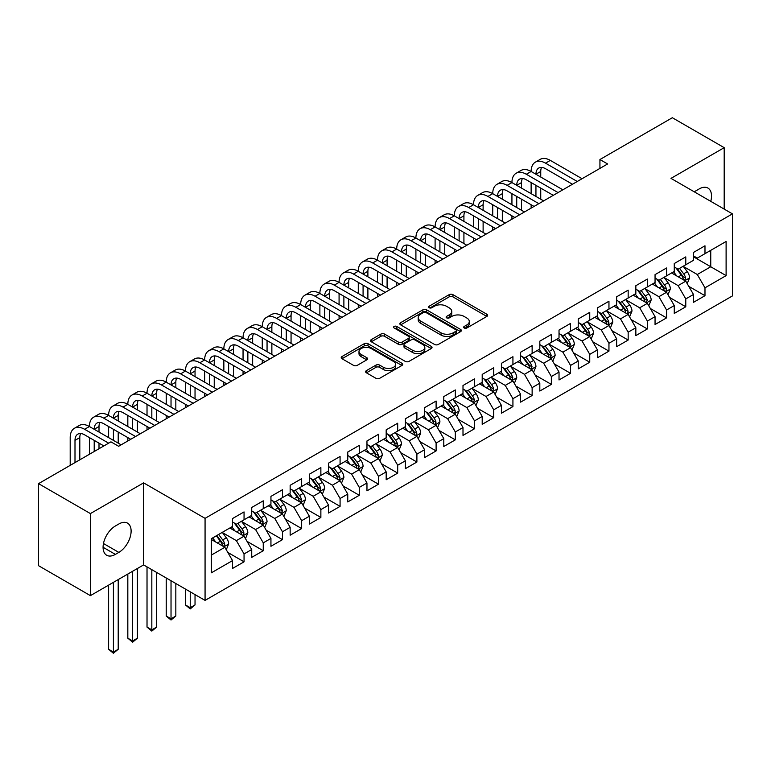 <?xml version="1.0" encoding="UTF-8"?>
<svg xmlns="http://www.w3.org/2000/svg" width="771" height="771" viewBox="0 0 771 771"><rect width="100%" height="100%" fill="white"/><g stroke="black" fill="none" stroke-linecap="round" stroke-linejoin="round"><path stroke-width="1.16" d="M464.2 327.993A1.87 1.079 0 0 0 466.84 327.993L486.867 316.428A2.67 1.542 0 0 0 487.648 315.339A2.67 1.542 0 0 0 486.867 314.25L452.934 294.657A2.67 1.542 0 0 0 449.165 294.657L429.139 306.222A1.87 1.079 0 0 0 428.589 306.983A1.87 1.079 0 0 0 429.139 307.745A1.87 1.079 0 0 0 431.779 307.745L434.372 306.251A8.529 4.925 0 0 1 446.438 306.251L449.262 307.889A8.529 4.925 0 0 1 451.758 311.368A8.529 4.925 0 0 1 449.262 314.847L446.669 316.351A1.87 1.079 0 0 0 446.12 317.112A1.87 1.079 0 0 0 446.669 317.874A1.87 1.079 0 0 0 449.31 317.874L451.902 316.37A8.529 4.925 0 0 1 463.969 316.37L466.792 318.009A8.529 4.925 0 0 1 469.288 321.488A8.529 4.925 0 0 1 466.792 324.976L464.2 326.47A1.87 1.079 0 0 0 463.65 327.232A1.87 1.079 0 0 0 464.2 327.993L464.2 326.47M366.408 370.629A2.67 1.542 0 0 0 365.627 371.718A2.67 1.542 0 0 0 366.408 372.807L375.93 378.301A2.67 1.542 0 0 0 379.698 378.301L401.942 365.464A2.67 1.542 0 0 0 402.722 364.375A2.67 1.542 0 0 0 401.942 363.286L368.008 343.693A2.67 1.542 0 0 0 364.24 343.693L341.996 356.539A2.67 1.542 0 0 0 341.216 357.628A2.67 1.542 0 0 0 341.996 358.717L353.494 365.348A2.67 1.542 0 0 0 357.262 365.348L366.784 359.855A2.67 1.542 0 0 0 367.565 358.766A2.67 1.542 0 0 0 366.784 357.677L361.079 354.39A7.132 4.115 0 0 1 358.997 351.48A7.132 4.115 0 0 1 363.392 347.673A7.132 4.115 0 0 1 371.169 348.559L393.509 361.464A7.132 4.115 0 0 1 395.6 364.375A7.132 4.115 0 0 1 391.196 368.181A7.132 4.115 0 0 1 383.418 367.285L379.698 365.136A2.67 1.542 0 0 0 375.93 365.136L366.408 370.629L366.408 372.807M90.409 513.582L90.409 595.636L143.608 564.921L143.608 482.868L90.409 513.582L38.55 483.639L110.957 441.841L118.638 446.274L607.615 163.963L599.934 159.53L599.934 168.406M143.608 482.868L205.067 518.343L732.45 213.866L732.45 295.919L205.067 600.397L205.067 518.343M724.191 209.095L724.191 147.666L670.992 178.38L732.45 213.866M724.191 147.666L672.341 117.732L599.934 159.53M434.555 344.454A2.67 1.542 0 0 0 438.323 344.454L460.576 331.617A2.67 1.542 0 0 0 461.357 330.528A2.67 1.542 0 0 0 460.576 329.439L426.642 309.846A2.67 1.542 0 0 0 422.865 309.846L400.621 322.692A2.67 1.542 0 0 0 399.841 323.772A2.67 1.542 0 0 0 400.621 324.861L434.555 344.454M394.868 328.398A1.87 1.079 0 0 1 396.757 328.658L396.757 326.441L431.259 346.362A2.67 1.542 0 0 1 432.039 347.451A2.67 1.542 0 0 1 431.259 348.54L409.015 361.377A2.67 1.542 0 0 1 405.247 361.377L371.314 341.784L380.826 336.329L380.826 334.113L371.314 339.616A2.67 1.542 0 0 0 370.533 340.705A2.67 1.542 0 0 0 371.314 341.784L371.314 339.616M380.826 336.329A2.67 1.542 0 0 1 384.604 336.329L384.604 334.113A2.67 1.542 0 0 0 380.826 334.113M384.604 334.113L398.366 342.064A2.67 1.542 0 0 0 402.134 342.064L408.447 338.411A2.67 1.542 0 0 0 409.228 337.322A2.67 1.542 0 0 0 408.447 336.243L394.116 327.964A1.87 1.079 0 0 1 393.576 327.203A1.87 1.079 0 0 1 394.723 326.21A1.87 1.079 0 0 1 396.757 326.441M693.466 256.772L710.746 266.756L710.746 250.344L726.109 241.477L704.983 253.669L704.983 245.795L693.466 252.454L693.466 260.319L685.776 264.761L685.776 256.888L674.259 263.537L674.259 271.411L666.578 275.845L666.578 267.971L655.051 274.63L655.051 282.504L647.37 286.937L647.37 279.063L635.844 285.713L635.844 293.587L628.163 298.02L628.163 290.147L616.636 296.806L616.636 304.68L608.955 309.113L608.955 301.239L597.438 307.889L597.438 315.763L589.748 320.196L589.748 312.322L578.231 318.982L578.231 326.856L570.55 331.289L570.55 323.415L559.023 330.065L559.023 337.939L551.342 342.372L551.342 334.508L539.816 341.158L539.816 349.032L532.135 353.465L532.135 345.591L520.608 352.241L520.608 360.115L512.927 364.558L512.927 356.684L501.41 363.334L501.41 371.208L493.719 375.641L493.719 367.767L482.203 374.417L482.203 382.291L474.522 386.734L474.522 378.86L462.995 385.51L462.995 393.383L455.314 397.817L455.314 389.943L443.788 396.602L443.788 404.467L436.107 408.909L436.107 401.036L424.58 407.686L424.58 415.559L416.899 419.993L416.899 412.119L405.382 418.778L405.382 426.652L397.691 431.085L397.691 423.212L386.175 429.861L386.175 437.735L378.494 442.168L378.494 434.295L366.967 440.954L366.967 448.828L359.286 453.261L359.286 445.387L347.76 452.037L347.76 459.911L340.078 464.344L340.078 456.471L328.552 463.13L328.552 471.004L320.871 475.437L320.871 467.563L309.354 474.213L309.354 482.087L301.663 486.52L301.663 478.646L290.147 485.306L290.147 493.18L282.465 497.613L282.465 489.739L270.939 496.389L270.939 504.263L263.258 508.696L263.258 500.832L251.731 507.482L251.731 515.356L244.05 519.789L244.05 511.915L232.524 518.565L232.524 526.439L211.399 538.64L211.399 572.795L232.524 560.594L224.843 547.285L211.399 539.527M726.109 241.477L726.109 275.623L704.983 287.824L697.302 274.515L683.376 266.477M688.754 286.33L704.983 295.698L704.983 287.824M704.983 295.698L693.466 302.348L693.466 294.474L685.776 298.907L678.095 285.607L664.178 277.57M669.556 297.413L685.776 306.781L685.776 298.907M685.776 306.781L674.259 313.44L674.259 305.567L666.578 310L658.897 296.69L644.97 288.653M650.348 308.506L666.578 317.874L666.578 310M666.578 317.874L655.051 324.524L655.051 316.65L647.37 321.083L639.689 307.783L625.763 299.746M631.141 319.589L647.37 328.957L647.37 321.083M647.37 328.957L635.844 335.616L635.844 327.742L628.163 332.176L620.482 318.866L606.555 310.829M611.933 330.682L628.163 340.05L628.163 332.176M628.163 340.05L616.636 346.699L616.636 338.826L608.955 343.268L601.274 329.959L587.348 321.921M592.726 341.765L608.955 351.133L608.955 343.268M608.955 351.133L597.438 357.792L597.438 349.918L589.748 354.352L582.066 341.042L568.15 333.005M573.528 352.858L589.748 362.225L589.748 354.352M589.748 362.225L578.231 368.875L578.231 361.001L570.55 365.444L562.869 352.135L548.942 344.097M554.32 363.941L570.55 373.309L570.55 365.444M570.55 373.309L559.023 379.968L559.023 372.094L551.342 376.527L543.661 363.218L529.735 355.18M535.113 375.034L551.342 384.401L551.342 376.527M551.342 384.401L539.816 391.051L539.816 383.177L532.135 387.62L524.453 374.311L510.527 366.273M515.905 386.117L532.135 395.494L532.135 387.62M532.135 395.494L520.608 402.144L520.608 394.27L512.927 398.703L505.246 385.404L491.32 377.356M496.697 397.21L512.927 406.577L512.927 398.703M512.927 406.577L501.41 413.227L501.41 405.363L493.719 409.796L486.038 396.487L472.122 388.449M477.5 408.293L493.719 417.67L493.719 409.796M493.719 417.67L482.203 424.32L482.203 416.446L474.522 420.879L466.84 407.58L452.914 399.532M458.292 419.385L474.522 428.753L474.522 420.879M474.522 428.753L462.995 435.403L462.995 427.539L455.314 431.972L447.633 418.663L433.707 410.625M439.085 430.478L455.314 439.846L455.314 431.972M455.314 439.846L443.788 446.496L443.788 438.622L436.107 443.055L428.425 429.755L414.499 421.718M419.877 441.561L436.107 450.929L436.107 443.055M436.107 450.929L424.58 457.589L424.58 449.715L416.899 454.148L409.218 440.839L395.292 432.801M400.669 452.654L416.899 462.022L416.899 454.148M416.899 462.022L405.382 468.672L405.382 460.798L397.691 465.231L390.01 451.931L376.084 443.894M381.472 463.737L397.691 473.105L397.691 465.231M397.691 473.105L386.175 479.764L386.175 471.891L378.494 476.324L370.812 463.014L356.886 454.977M362.264 474.83L378.494 484.198L378.494 476.324M378.494 484.198L366.967 490.848L366.967 482.974L359.286 487.407L351.605 474.107L337.679 466.07M343.056 485.913L359.286 495.281L359.286 487.407M359.286 495.281L347.76 501.94L347.76 494.066L340.078 498.5L332.397 485.19L318.471 477.153M323.849 497.006L340.078 506.374L340.078 498.5M340.078 506.374L328.552 513.023L328.552 505.15L320.871 509.592L313.19 496.283L299.264 488.245M304.641 508.089L320.871 517.457L320.871 509.592M320.871 517.457L309.354 524.116L309.354 516.242L301.663 520.676L293.982 507.366L280.056 499.329M285.443 519.182L301.663 528.549L301.663 520.676M301.663 528.549L290.147 535.199L290.147 527.325L282.465 531.768L274.775 518.459L260.858 510.421M266.236 530.265L282.465 539.642L282.465 531.768M282.465 539.642L270.939 546.292L270.939 538.418L263.258 542.851L255.577 529.552L241.651 521.504M247.028 541.358L263.258 550.725L263.258 542.851M263.258 550.725L251.731 557.375L251.731 549.501L244.05 553.944L236.369 540.635L222.443 532.597M227.821 552.441L244.05 561.818L244.05 553.944M244.05 561.818L232.524 568.468L232.524 560.594M232.524 522.006L236.369 524.222L244.05 519.789M211.399 555.053L224.843 547.285M251.731 510.922L255.577 513.139L263.258 508.696M236.369 540.635L244.05 536.202L229.835 527.99M251.731 549.501L244.05 536.202M270.939 499.83L274.775 502.046L282.465 497.613M255.577 529.552L263.258 525.109L249.043 516.907M270.939 538.418L263.258 525.109M290.147 488.747L293.982 490.963L301.663 486.52M274.775 518.459L282.465 514.026L268.25 505.815M290.147 527.325L282.465 514.026M309.354 477.654L313.19 479.87L320.871 475.437M293.982 507.366L301.663 502.933L287.458 494.731M309.354 516.242L301.663 502.933M328.552 466.561L332.397 468.787L340.078 464.344M313.19 496.283L320.871 491.85L306.665 483.639M328.552 505.15L320.871 491.85M347.76 455.478L351.605 457.695L359.286 453.261M332.397 485.19L340.078 480.757L325.863 472.556M347.76 494.066L340.078 480.757M366.967 444.385L370.812 446.602L378.494 442.168M351.605 474.107L359.286 469.674L345.071 461.463M366.967 482.974L359.286 469.674M386.175 433.302L390.01 435.519L397.691 431.085M370.812 463.014L378.494 458.581L364.278 450.38M386.175 471.891L378.494 458.581M405.382 422.209L409.218 424.426L416.899 419.993M390.01 451.931L397.691 447.498L383.486 439.287M405.382 460.798L397.691 447.498M424.58 411.126L428.425 413.343L436.107 408.909M409.218 440.839L416.899 436.405L402.693 428.204M424.58 449.715L416.899 436.405M443.788 400.033L447.633 402.25L455.314 397.817M428.425 429.755L436.107 425.313L421.891 417.111M443.788 438.622L436.107 425.313M462.995 388.95L466.84 391.167L474.522 386.734M447.633 418.663L455.314 414.229L441.099 406.028M462.995 427.539L455.314 414.229M482.203 377.857L486.038 380.074L493.719 375.641M466.84 407.58L474.522 403.137L460.306 394.935M482.203 416.446L474.522 403.137M501.41 366.774L505.246 368.991L512.927 364.558M486.038 396.487L493.719 392.053L479.514 383.842M501.41 405.363L493.719 392.053M520.608 355.682L524.453 357.898L532.135 353.465M505.246 385.404L512.927 380.961L498.721 372.759M520.608 394.27L512.927 380.961M539.816 344.598L543.661 346.815L551.342 342.372M524.453 374.311L532.135 369.878L517.919 361.666M539.816 383.177L532.135 369.878M559.023 333.506L562.869 335.722L570.55 331.289M543.661 363.218L551.342 358.785L537.127 350.583M559.023 372.094L551.342 358.785M578.231 322.413L582.066 324.639L589.748 320.196M562.869 352.135L570.55 347.702L556.334 339.491M578.231 361.001L570.55 347.702M597.438 311.33L601.274 313.546L608.955 309.113M582.066 341.042L589.748 336.609L575.542 328.407M597.438 349.918L589.748 336.609M616.636 300.237L620.482 302.463L628.163 298.02M601.274 329.959L608.955 325.526L594.749 317.315M616.636 338.826L608.955 325.526M635.844 289.154L639.689 291.371L647.37 286.937M620.482 318.866L628.163 314.433L613.947 306.232M635.844 327.742L628.163 314.433M655.051 278.061L658.897 280.278L666.578 275.845M639.689 307.783L647.37 303.35L633.155 295.139M655.051 316.65L647.37 303.35M674.259 266.978L678.095 269.195L685.776 264.761M658.897 296.69L666.578 292.257L652.362 284.056M674.259 305.567L666.578 292.257M693.466 255.885L697.302 258.102L704.983 253.669M678.095 285.607L685.776 281.174L671.57 272.963M693.466 294.474L685.776 281.174M38.55 483.639L38.55 565.692L90.409 595.636M143.608 564.921L205.067 600.397M697.302 274.515L710.746 266.756L726.109 275.623M710.766 201.337A17.386 10.033 120 0 0 707.913 188.057A17.386 10.033 120 0 0 699.22 188.914L695.77 190.909A17.386 10.033 120 0 0 694.314 191.844M115.371 525.995A17.386 10.033 120 0 0 104.018 541.319A17.386 10.033 120 0 0 106.677 555.245A17.386 10.033 120 0 0 115.371 554.388L118.83 552.393A17.386 10.033 120 0 0 130.183 537.069A17.386 10.033 120 0 0 127.523 523.143A17.386 10.033 120 0 0 118.83 524.001L115.371 525.995M464.952 328.253L466.792 327.193A8.529 4.925 0 0 0 469.288 323.704L469.288 321.488M451.758 311.368L451.758 313.585A8.529 4.925 0 0 1 449.262 317.064L447.411 318.134M486.838 316.447L452.934 296.883A2.67 1.542 0 0 0 449.165 296.883L429.881 308.014M460.538 331.636L426.642 312.062A2.67 1.542 0 0 0 422.865 312.062L400.66 324.88M455.863 331.289A1.87 1.079 0 0 0 456.403 330.528A1.87 1.079 0 0 0 455.863 329.766L426.074 312.563A1.87 1.079 0 0 0 423.433 312.563L420.706 314.144A8.529 4.925 0 0 0 418.2 317.623A8.529 4.925 0 0 0 420.706 321.112L441.06 332.86A8.529 4.925 0 0 0 453.126 332.86L455.863 331.289L455.863 333.506A1.87 1.079 0 0 0 456.403 332.744L456.403 330.528M418.2 317.623L418.2 319.84A8.529 4.925 0 0 0 420.706 323.328L420.706 321.112M455.863 333.506L453.126 335.086A8.529 4.925 0 0 1 441.06 335.086L420.706 323.328M384.604 336.329L398.366 344.28A2.67 1.542 0 0 0 402.134 344.28L408.447 340.628A2.67 1.542 0 0 0 409.228 339.548L409.228 337.322M396.757 328.658L431.22 348.559M412.639 350.304A7.132 4.115 0 0 0 420.417 351.2A7.132 4.115 0 0 0 424.821 347.393A7.132 4.115 0 0 0 422.73 344.483L414.856 339.934A2.67 1.542 0 0 0 411.088 339.934L404.775 343.587A2.67 1.542 0 0 0 403.994 344.676A2.67 1.542 0 0 0 404.775 345.765L412.639 350.304L412.639 352.52A7.132 4.115 0 0 0 420.417 353.417A7.132 4.115 0 0 0 424.821 349.61L424.821 347.393M403.994 344.676L403.994 346.892A2.67 1.542 0 0 0 404.775 347.981L404.775 345.765M412.639 352.52L404.775 347.981M395.6 364.375L395.6 366.591A7.132 4.115 0 0 1 391.196 370.398A7.132 4.115 0 0 1 383.418 369.502L379.698 367.353A2.67 1.542 0 0 0 375.93 367.353L366.447 372.827M358.997 351.48L358.997 353.696A7.132 4.115 0 0 0 361.079 356.607L361.079 354.39M366.745 359.874L361.079 356.607M401.913 365.483L368.008 345.909A2.67 1.542 0 0 0 364.24 345.909L342.035 358.737M687.202 283.632L689.582 277.82A7.199 4.154 -120 0 0 687.289 271.691L683.202 266.246M676.707 275.931L673.603 271.787M684.426 280.384L685.698 278.129A7.199 4.154 -120 0 0 683.636 273.801L679.559 268.356M677.227 268.694L682.268 275.42A3.662 2.12 60 0 1 682.933 276.529L685.698 278.129M675.965 267.961L681.333 275.131A7.199 4.154 60 0 1 683.395 279.459L683.54 279.873M70.2 465.366L70.2 437.6A20.374 11.758 60 0 1 74.421 428.281L79.22 425.505A20.374 11.758 60 0 1 89.407 426.517A20.374 11.758 60 0 1 93.628 417.188L98.428 414.413A20.374 11.758 60 0 1 108.615 415.424A20.374 11.758 60 0 1 112.836 406.105L117.635 403.329A20.374 11.758 60 0 1 127.822 404.341A20.374 11.758 60 0 1 132.034 395.012L136.843 392.237A20.374 11.758 60 0 1 147.02 393.249A20.374 11.758 60 0 1 151.241 383.919L156.041 381.153A20.374 11.758 60 0 1 166.228 382.165A20.374 11.758 60 0 1 170.449 372.836L175.248 370.061A20.374 11.758 60 0 1 185.435 371.073A20.374 11.758 60 0 1 189.656 361.744L194.456 358.978A20.374 11.758 60 0 1 204.643 359.98A20.374 11.758 60 0 1 208.864 350.66L213.663 347.885A20.374 11.758 60 0 1 223.85 348.897A20.374 11.758 60 0 1 228.062 339.568L232.871 336.802A20.374 11.758 60 0 1 243.048 337.804A20.374 11.758 60 0 1 247.269 328.485L252.069 325.709A20.374 11.758 60 0 1 262.256 326.721A20.374 11.758 60 0 1 266.477 317.392L271.276 314.626A20.374 11.758 60 0 1 281.463 315.628A20.374 11.758 60 0 1 285.684 306.309L290.484 303.533A20.374 11.758 60 0 1 300.671 304.545A20.374 11.758 60 0 1 304.892 295.216L309.691 292.45A20.374 11.758 60 0 1 319.878 293.452A20.374 11.758 60 0 1 324.09 284.133L328.899 281.357A20.374 11.758 60 0 1 339.076 282.369A20.374 11.758 60 0 1 343.297 273.04L348.097 270.274A20.374 11.758 60 0 1 358.284 271.276A20.374 11.758 60 0 1 362.505 261.957L367.304 259.181A20.374 11.758 60 0 1 377.491 260.193A20.374 11.758 60 0 1 381.712 250.864L386.512 248.089A20.374 11.758 60 0 1 396.699 249.1A20.374 11.758 60 0 1 400.92 239.781L405.719 237.005A20.374 11.758 60 0 1 415.906 238.017A20.374 11.758 60 0 1 420.118 228.688L424.927 225.913A20.374 11.758 60 0 1 435.104 226.925A20.374 11.758 60 0 1 439.325 217.595L444.125 214.83A20.374 11.758 60 0 1 454.312 215.841A20.374 11.758 60 0 1 458.533 206.512L463.332 203.737A20.374 11.758 60 0 1 473.519 204.749A20.374 11.758 60 0 1 477.741 195.42L482.54 192.654A20.374 11.758 60 0 1 492.727 193.656A20.374 11.758 60 0 1 496.948 184.336L501.748 181.561A20.374 11.758 60 0 1 511.934 182.573A20.374 11.758 60 0 1 516.146 173.244L520.955 170.478A20.374 11.758 60 0 1 531.132 171.48A20.374 11.758 60 0 1 535.353 162.161L540.153 159.385A20.374 11.758 60 0 1 550.34 160.397L582.066 178.718M535.353 162.161A20.374 11.758 60 0 1 545.54 163.163L577.267 181.484M572.467 184.259L545.54 168.714A13.579 7.845 -120 0 0 538.746 168.039A13.579 7.845 -120 0 0 535.941 174.256L540.741 171.48L540.741 177.031M541.589 167.413A13.579 7.845 -120 0 0 540.741 171.48M535.941 185.348L535.941 196.432M540.741 188.114L540.741 199.207M531.132 208.122L531.132 204.749M531.132 193.656L531.132 182.573M667.994 294.715L670.375 288.913A7.199 4.154 -120 0 0 668.081 282.784L664.004 277.329M657.499 287.014L654.396 282.88M665.219 291.477L666.337 290.474L666.491 289.212A7.199 4.154 -120 0 0 664.429 284.885L660.352 279.439M658.02 279.777L663.06 286.504A3.662 2.12 60 0 1 663.725 287.622L666.491 289.212M656.757 279.044L662.125 286.214A7.199 4.154 60 0 1 664.188 290.542L664.332 290.966M648.787 305.808L651.167 299.996A7.199 4.154 -120 0 0 648.874 293.867L644.797 288.421M638.292 298.107L635.188 293.963M646.011 302.56L647.283 300.305A7.199 4.154 -120 0 0 645.221 295.977L641.144 290.532M638.812 290.869L643.852 297.596A3.662 2.12 60 0 1 644.517 298.705L647.283 300.305M637.55 290.137L642.918 297.307A7.199 4.154 60 0 1 644.98 301.634L645.125 302.049M516.146 173.244A20.374 11.758 60 0 1 526.333 174.256L531.132 171.48L562.869 189.801M526.333 174.256L558.059 192.577M553.26 195.342L526.333 179.797A13.579 7.845 -120 0 0 519.548 179.132A13.579 7.845 -120 0 0 516.734 185.348L521.533 182.573L521.533 188.114M522.381 178.506A13.579 7.845 -120 0 0 521.533 182.573M516.734 196.432L516.734 207.524M521.533 199.207L521.533 210.29M511.934 219.205L511.934 215.841M511.934 204.749L511.934 193.656M496.948 184.336A20.374 11.758 60 0 1 507.125 185.348L511.934 182.573L543.661 200.894M507.125 185.348L538.862 203.66M534.052 206.435L507.125 190.89A13.579 7.845 -120 0 0 500.34 190.215A13.579 7.845 -120 0 0 497.526 196.432L502.326 193.656L502.326 199.207M503.174 189.589A13.579 7.845 -120 0 0 502.326 193.656M497.526 207.524L497.526 218.607M502.326 210.29L502.326 221.383M492.727 230.298L492.727 226.925M492.727 215.841L492.727 204.749M629.589 316.9L631.969 311.089A7.199 4.154 -120 0 0 629.666 304.959L625.589 299.514M619.084 309.19L615.981 305.056M626.804 313.652L627.922 312.65L628.076 311.388A7.199 4.154 -120 0 0 626.023 307.06L621.937 301.615M619.614 301.953L624.645 308.679A3.662 2.12 60 0 1 625.32 309.797L628.076 311.388M618.342 301.23L623.71 308.39A7.199 4.154 60 0 1 625.773 312.727L625.917 313.142M610.381 327.983L612.762 322.172A7.199 4.154 -120 0 0 610.459 316.043L606.382 310.597M599.877 320.283L596.783 316.139M607.606 324.736L608.878 322.48A7.199 4.154 -120 0 0 606.816 318.153L602.729 312.708M600.407 313.045L605.447 319.772A3.662 2.12 60 0 1 606.112 320.881L608.878 322.48M599.134 312.313L604.512 319.483A7.199 4.154 60 0 1 606.565 323.81L606.719 324.225M477.741 195.42A20.374 11.758 60 0 1 487.927 196.432L492.727 193.656L524.453 211.977M487.927 196.432L519.654 214.752M514.855 217.518L487.927 201.973A13.579 7.845 -120 0 0 481.133 201.308A13.579 7.845 -120 0 0 478.319 207.524L483.118 204.749L483.118 210.29M483.976 200.682A13.579 7.845 -120 0 0 483.118 204.749M478.319 218.607L478.319 229.7M483.118 221.383L483.118 232.466M473.519 241.381L473.519 238.017M473.519 226.925L473.519 215.841M458.533 206.512A20.374 11.758 60 0 1 468.72 207.524L473.519 204.749L505.246 223.07M468.72 207.524L500.446 225.836M495.647 228.611L468.72 213.066A13.579 7.845 -120 0 0 461.925 212.391A13.579 7.845 -120 0 0 459.111 218.607L463.92 215.841L463.92 221.383M464.768 211.765A13.579 7.845 -120 0 0 463.92 215.841M459.111 229.7L459.111 240.783M463.92 232.466L463.92 243.559M454.312 252.474L454.312 249.1M454.312 238.017L454.312 226.925M591.174 339.076L593.554 333.265A7.199 4.154 -120 0 0 591.261 327.135L587.174 321.69M580.679 331.366L577.575 327.232M588.398 335.828L589.67 333.573A7.199 4.154 -120 0 0 587.608 329.236L583.531 323.791M581.199 324.128L586.239 330.855A3.662 2.12 60 0 1 586.904 331.973L589.67 333.573M579.937 323.406L585.305 330.566A7.199 4.154 60 0 1 587.367 334.903L587.512 335.318M439.325 217.595A20.374 11.758 60 0 1 449.512 218.607L454.312 215.841L486.038 234.153M449.512 218.607L481.239 236.928M476.439 239.694L449.512 224.149A13.579 7.845 -120 0 0 442.718 223.484A13.579 7.845 -120 0 0 439.913 229.7L444.713 226.925L444.713 232.466M445.561 222.858A13.579 7.845 -120 0 0 444.713 226.925M439.913 240.783L439.913 251.876M444.713 243.559L444.713 254.642M435.104 263.557L435.104 260.193M435.104 249.1L435.104 238.017M571.966 350.159L574.347 344.348A7.199 4.154 -120 0 0 572.053 338.218L567.967 332.773M561.471 342.459L558.368 338.315M569.191 346.911L570.463 344.656A7.199 4.154 -120 0 0 568.4 340.329L564.324 334.884M561.992 335.221L567.032 341.948A3.662 2.12 60 0 1 567.697 343.066L570.463 344.656M560.729 334.489L566.097 341.659A7.199 4.154 60 0 1 568.16 345.986L568.304 346.401M420.118 228.688A20.374 11.758 60 0 1 430.305 229.7L435.104 226.925L466.84 245.245M430.305 229.7L462.031 248.011M457.232 250.787L430.305 235.242A13.579 7.845 -120 0 0 423.52 234.567A13.579 7.845 -120 0 0 420.706 240.783L425.505 238.017L425.505 243.559M426.353 233.941A13.579 7.845 -120 0 0 425.505 238.017M420.706 251.876L420.706 262.959M425.505 254.642L425.505 265.735M415.906 274.649L415.906 271.276M415.906 260.193L415.906 249.1M552.759 361.252L555.139 355.441A7.199 4.154 -120 0 0 552.846 349.311L548.769 343.866M542.264 353.552L539.16 349.408M549.983 358.004L551.255 355.749A7.199 4.154 -120 0 0 549.193 351.412L545.116 345.967M542.784 346.314L547.824 353.031A3.662 2.12 60 0 1 548.489 354.149L551.255 355.749M541.521 345.581L546.89 352.742A7.199 4.154 60 0 1 548.952 357.079L549.097 357.493M533.561 372.335L535.941 366.524A7.199 4.154 -120 0 0 533.638 360.394L529.561 354.949M523.056 364.635L519.953 360.491M530.776 369.097L532.048 366.832A7.199 4.154 -120 0 0 529.995 362.505L525.909 357.06M523.586 357.397L528.617 364.124A3.662 2.12 60 0 1 529.292 365.242L532.048 366.832M522.314 356.665L527.682 363.835A7.199 4.154 60 0 1 529.744 368.162L529.889 368.577M514.353 383.428L516.734 377.617A7.199 4.154 -120 0 0 514.43 371.487L510.354 366.042M503.848 375.728L500.755 371.583M511.578 380.18L512.85 377.925A7.199 4.154 -120 0 0 510.788 373.588L506.701 368.143M504.379 368.49L509.419 375.217A3.662 2.12 60 0 1 510.084 376.325L512.85 377.925M503.106 367.757L508.484 374.928A7.199 4.154 60 0 1 510.537 379.255L510.691 379.669M495.146 394.511L497.526 388.7A7.199 4.154 -120 0 0 495.233 382.57L491.146 377.125M484.651 386.811L481.547 382.676M492.37 391.273L493.642 389.008A7.199 4.154 -120 0 0 491.58 384.681L487.503 379.236M485.171 379.573L490.211 386.3A3.662 2.12 60 0 1 490.876 387.418L493.642 389.008M483.909 378.84L489.277 386.011A7.199 4.154 60 0 1 491.339 390.338L491.484 390.762M475.938 405.604L478.319 399.792A7.199 4.154 -120 0 0 476.025 393.663L471.939 388.218M465.443 397.903L462.34 393.759M473.163 402.356L474.435 400.101A7.199 4.154 -120 0 0 472.372 395.774L468.296 390.319M465.963 390.666L471.004 397.393A3.662 2.12 60 0 1 471.669 398.501L474.435 400.101M464.701 389.933L470.069 397.104A7.199 4.154 60 0 1 472.131 401.431L472.276 401.845M456.731 416.687L459.111 410.876A7.199 4.154 -120 0 0 456.817 404.746L452.741 399.301M446.236 408.987L443.132 404.852M453.955 413.449L455.073 412.446L455.227 411.184A7.199 4.154 -120 0 0 453.165 406.857L449.088 401.412M446.756 401.749L451.796 408.476A3.662 2.12 60 0 1 452.461 409.594L455.227 411.184M445.493 401.016L450.862 408.187A7.199 4.154 60 0 1 452.924 412.514L453.069 412.938M437.533 427.78L439.913 421.968A7.199 4.154 -120 0 0 437.61 415.839L433.533 410.394M427.028 420.079L423.925 415.935M434.748 424.532L436.02 422.277A7.199 4.154 -120 0 0 433.967 417.949L429.881 412.504M427.558 412.842L432.589 419.569A3.662 2.12 60 0 1 433.263 420.677L436.02 422.277M426.286 412.109L431.654 419.279A7.199 4.154 60 0 1 433.716 423.607L433.861 424.021M418.325 438.863L420.706 433.061A7.199 4.154 -120 0 0 418.402 426.932L414.326 421.477M407.82 431.162L404.727 427.028M415.54 435.625L416.822 433.36A7.199 4.154 -120 0 0 414.759 429.033L410.673 423.587M408.351 423.925L413.391 430.652A3.662 2.12 60 0 1 414.056 431.77L416.822 433.36M407.078 423.192L412.456 430.363A7.199 4.154 60 0 1 414.509 434.69L414.663 435.114M399.118 449.956L401.498 444.144A7.199 4.154 -120 0 0 399.205 438.015L395.118 432.57M388.623 442.255L385.519 438.111M396.342 446.708L397.614 444.453A7.199 4.154 -120 0 0 395.552 440.125L391.475 434.68M389.143 435.017L394.183 441.744A3.662 2.12 60 0 1 394.848 442.853L397.614 444.453M387.88 434.285L393.249 441.455A7.199 4.154 60 0 1 395.311 445.783L395.456 446.197M379.91 461.048L382.291 455.237A7.199 4.154 -120 0 0 379.997 449.108L375.911 443.662M369.415 453.338L366.312 449.204M377.135 457.801L378.253 456.798L378.407 455.536A7.199 4.154 -120 0 0 376.344 451.208L372.268 445.763M369.935 446.101L374.976 452.828A3.662 2.12 60 0 1 375.641 453.946L378.407 455.536M368.673 445.368L374.041 452.538A7.199 4.154 60 0 1 376.103 456.866L376.248 457.29M360.703 472.131L363.083 466.32A7.199 4.154 -120 0 0 360.789 460.191L356.713 454.745M350.207 464.431L347.104 460.287M357.927 468.884L359.199 466.628A7.199 4.154 -120 0 0 357.137 462.301L353.06 456.856M350.728 457.193L355.768 463.92A3.662 2.12 60 0 1 356.433 465.029L359.199 466.628M349.465 456.461L354.833 463.631A7.199 4.154 60 0 1 356.896 467.958L357.04 468.373M341.495 483.224L343.885 477.413A7.199 4.154 -120 0 0 341.582 471.283L337.505 465.838M331 475.514L327.897 471.38M338.72 479.976L339.838 478.974L339.992 477.712A7.199 4.154 -120 0 0 337.939 473.384L333.853 467.939M331.53 468.276L336.561 475.003A3.662 2.12 60 0 1 337.235 476.121L339.992 477.712M330.258 467.554L335.626 474.714A7.199 4.154 60 0 1 337.688 479.051L337.833 479.466M322.297 494.307L324.678 488.496A7.199 4.154 -120 0 0 322.374 482.367L318.298 476.921M311.792 486.607L308.699 482.463M319.512 491.06L320.794 488.804A7.199 4.154 -120 0 0 318.731 484.477L314.645 479.032M312.322 479.369L317.363 486.096A3.662 2.12 60 0 1 318.028 487.205L320.794 488.804M311.05 478.637L316.428 485.807A7.199 4.154 60 0 1 318.481 490.134L318.625 490.549M303.09 505.4L305.47 499.589A7.199 4.154 -120 0 0 303.176 493.459L299.09 488.014M292.595 497.69L289.491 493.556M300.314 502.152L301.586 499.897A7.199 4.154 -120 0 0 299.524 495.56L295.447 490.115M293.115 490.452L298.155 497.179A3.662 2.12 60 0 1 298.82 498.297L301.586 499.897M291.852 489.73L297.22 496.89A7.199 4.154 60 0 1 299.283 501.227L299.427 501.642M190.235 591.839L190.235 607.702L195.034 604.927L195.034 594.614M195.034 604.927L190.235 608.917L185.435 604.927L185.435 589.073M185.435 604.927L190.235 607.702L190.235 608.917M400.92 239.781A20.374 11.758 60 0 1 411.097 240.783L415.906 238.017L447.633 256.329M411.097 240.783L442.824 259.104M438.024 261.88L411.097 246.334A13.579 7.845 -120 0 0 404.312 245.66A13.579 7.845 -120 0 0 401.498 251.876L406.298 249.1L406.298 254.642M407.146 245.033A13.579 7.845 -120 0 0 406.298 249.1M401.498 262.959L401.498 274.052M406.298 265.735L406.298 276.818M396.699 285.733L396.699 282.369M396.699 271.276L396.699 260.193M381.712 250.864A20.374 11.758 60 0 1 391.899 251.876L396.699 249.1L428.425 267.421M391.899 251.876L423.626 270.187M418.817 272.963L391.899 257.418A13.579 7.845 -120 0 0 385.105 256.743A13.579 7.845 -120 0 0 382.291 262.959L387.09 260.193L387.09 265.735M387.948 256.117A13.579 7.845 -120 0 0 387.09 260.193M382.291 274.052L382.291 285.135M387.09 276.818L387.09 287.911M377.491 296.825L377.491 293.452M377.491 282.369L377.491 271.276M362.505 261.957A20.374 11.758 60 0 1 372.692 262.959L377.491 260.193L409.218 278.504M372.692 262.959L404.418 281.28M399.619 284.056L372.692 268.51A13.579 7.845 -120 0 0 365.897 267.836A13.579 7.845 -120 0 0 363.083 274.052L367.892 271.276L367.892 276.818M368.74 267.209A13.579 7.845 -120 0 0 367.892 271.276M363.083 285.135L363.083 296.228M367.892 287.911L367.892 299.003M358.284 307.918L358.284 304.545M358.284 293.452L358.284 282.369M343.297 273.04A20.374 11.758 60 0 1 353.484 274.052L358.284 271.276L390.01 289.597M353.484 274.052L385.211 292.373M380.411 295.139L353.484 279.594A13.579 7.845 -120 0 0 346.69 278.919A13.579 7.845 -120 0 0 343.885 285.135L348.685 282.369L348.685 287.911M349.533 278.292A13.579 7.845 -120 0 0 348.685 282.369M343.885 296.228L343.885 307.311M348.685 299.003L348.685 310.087M339.076 319.001L339.076 315.628M339.076 304.545L339.076 293.452M324.09 284.133A20.374 11.758 60 0 1 334.277 285.135L339.076 282.369L370.803 300.68M334.277 285.135L366.003 303.456M361.204 306.232L334.277 290.686A13.579 7.845 -120 0 0 327.492 290.012A13.579 7.845 -120 0 0 324.678 296.228L329.477 293.452L329.477 299.003M330.325 289.385A13.579 7.845 -120 0 0 329.477 293.452M324.678 307.311L324.678 318.404M329.477 310.087L329.477 321.179M319.878 330.094L319.878 326.721M319.878 315.628L319.878 304.545M304.892 295.216A20.374 11.758 60 0 1 315.069 296.228L319.878 293.452L351.605 311.773M315.069 296.228L346.796 314.549M341.996 317.315L315.069 301.769A13.579 7.845 -120 0 0 308.284 301.095A13.579 7.845 -120 0 0 305.47 307.311L310.27 304.545L310.27 310.087M311.118 300.468A13.579 7.845 -120 0 0 310.27 304.545M305.47 318.404L305.47 329.496M310.27 321.179L310.27 332.262M300.671 341.177L300.671 337.804M300.671 326.721L300.671 315.628M285.684 306.309A20.374 11.758 60 0 1 295.871 307.311L300.671 304.545L332.397 322.856M295.871 307.311L327.598 325.632M322.789 328.407L295.871 312.862A13.579 7.845 -120 0 0 289.077 312.188A13.579 7.845 -120 0 0 286.263 318.404L291.062 315.628L291.062 321.179M291.92 311.561A13.579 7.845 -120 0 0 291.062 315.628M286.263 329.496L286.263 340.58M291.062 332.262L291.062 343.355M281.463 352.27L281.463 348.897M281.463 337.804L281.463 326.721M266.477 317.392A20.374 11.758 60 0 1 276.664 318.404L281.463 315.628L313.19 333.949M276.664 318.404L308.39 336.725M303.591 339.491L276.664 323.945A13.579 7.845 -120 0 0 269.869 323.271A13.579 7.845 -120 0 0 267.055 329.496L271.864 326.721L271.864 332.262M272.712 322.644A13.579 7.845 -120 0 0 271.864 326.721M267.055 340.58L267.055 351.672M271.864 343.355L271.864 354.438M262.256 363.353L262.256 359.98M262.256 348.897L262.256 337.804M247.269 328.485A20.374 11.758 60 0 1 257.456 329.496L262.256 326.721L293.982 345.042M257.456 329.496L289.183 347.808M284.383 350.583L257.456 335.038A13.579 7.845 -120 0 0 250.662 334.363A13.579 7.845 -120 0 0 247.857 340.58L252.657 337.804L252.657 343.355M253.505 333.737A13.579 7.845 -120 0 0 252.657 337.804M247.857 351.672L247.857 362.755M252.657 354.438L252.657 365.531M243.048 374.446L243.048 371.073M243.048 359.98L243.048 348.897M228.062 339.568A20.374 11.758 60 0 1 238.249 340.58L243.048 337.804L274.775 356.125M238.249 340.58L269.975 358.9M265.176 361.666L238.249 346.121A13.579 7.845 -120 0 0 231.464 345.456A13.579 7.845 -120 0 0 228.65 351.672L233.449 348.897L233.449 354.438M234.297 344.83A13.579 7.845 -120 0 0 233.449 348.897M228.65 362.755L228.65 373.848M233.449 365.531L233.449 376.614M223.85 385.529L223.85 382.165M223.85 371.073L223.85 359.98M208.864 350.66A20.374 11.758 60 0 1 219.041 351.672L223.85 348.897L255.577 367.218M219.041 351.672L250.768 369.984M245.968 372.759L219.041 357.214A13.579 7.845 -120 0 0 212.256 356.539A13.579 7.845 -120 0 0 209.442 362.755L214.242 359.99L214.242 365.531M215.09 355.913A13.579 7.845 -120 0 0 214.242 359.99M209.442 373.848L209.442 384.931M214.242 376.614L214.242 387.707M204.643 396.622L204.643 393.249M204.643 382.165L204.643 371.073M189.656 361.744A20.374 11.758 60 0 1 199.843 362.755L204.643 359.98L236.369 378.301M199.843 362.755L231.57 381.076M226.761 383.842L199.843 368.297A13.579 7.845 -120 0 0 193.049 367.632A13.579 7.845 -120 0 0 190.235 373.848L195.034 371.073L195.034 376.614M195.892 367.006A13.579 7.845 -120 0 0 195.034 371.073M190.235 384.931L190.235 396.024M195.034 387.707L195.034 398.79M185.435 407.705L185.435 404.341M185.435 393.249L185.435 382.165M170.449 372.836A20.374 11.758 60 0 1 180.636 373.848L185.435 371.073L217.162 389.394M180.636 373.848L212.362 392.16M207.563 394.935L180.636 379.39A13.579 7.845 -120 0 0 173.841 378.715A13.579 7.845 -120 0 0 171.027 384.931L175.836 382.165L175.836 387.707M176.684 378.089A13.579 7.845 -120 0 0 175.836 382.165M171.027 396.024L171.027 407.107M175.836 398.79L175.836 409.883M166.228 418.798L166.228 415.424M166.228 404.341L166.228 393.249M151.241 383.919A20.374 11.758 60 0 1 161.428 384.931L166.228 382.165L197.954 400.477M161.428 384.931L193.155 403.252M188.355 406.018L161.428 390.473A13.579 7.845 -120 0 0 154.634 389.808A13.579 7.845 -120 0 0 151.829 396.024L156.629 393.249L156.629 398.79M157.477 389.182A13.579 7.845 -120 0 0 156.629 393.249M151.829 407.107L151.829 418.2M156.629 409.883L156.629 420.966M147.02 429.881L147.02 426.517M147.02 415.424L147.02 404.341M283.882 516.483L286.263 510.672A7.199 4.154 -120 0 0 283.969 504.542L279.883 499.097M273.387 508.783L270.284 504.639M281.107 513.235L282.379 510.98A7.199 4.154 -120 0 0 280.316 506.653L276.24 501.208M273.907 501.545L278.948 508.272A3.662 2.12 60 0 1 279.613 509.39L282.379 510.98M272.645 500.813L278.013 507.983A7.199 4.154 60 0 1 280.075 512.31L280.22 512.725M171.027 580.756L171.027 618.785L175.836 616.019L175.836 583.522M175.836 616.019L171.027 620.009L166.228 616.019L166.228 577.98M166.228 616.019L171.027 618.785L171.027 620.009M132.034 395.012A20.374 11.758 60 0 1 142.221 396.024L147.02 393.249L178.747 411.569M142.221 396.024L173.947 414.335M169.148 417.111L142.221 401.566A13.579 7.845 -120 0 0 135.436 400.891A13.579 7.845 -120 0 0 132.622 407.107L137.421 404.341L137.421 409.883M138.269 400.265A13.579 7.845 -120 0 0 137.421 404.341M132.622 418.2L132.622 429.283M137.421 420.966L137.421 432.059M127.822 440.973L127.822 437.6M127.822 426.517L127.822 415.424M264.675 527.576L267.055 521.765A7.199 4.154 -120 0 0 264.761 515.635L260.685 510.19M254.179 519.876L251.076 515.732M261.899 524.328L263.171 522.073A7.199 4.154 -120 0 0 261.109 517.736L257.032 512.291M254.7 512.638L259.74 519.365A3.662 2.12 60 0 1 260.405 520.473L263.171 522.073M253.437 511.905L258.805 519.076A7.199 4.154 60 0 1 260.868 523.403L261.012 523.817M151.829 569.663L151.829 629.878L156.629 627.102L156.629 572.439M156.629 627.102L151.829 631.092L147.02 627.102L147.02 566.897M147.02 627.102L151.829 629.878L151.829 631.092M112.836 406.105A20.374 11.758 60 0 1 123.013 407.107L127.822 404.341L159.549 422.653M123.013 407.107L154.74 425.428M149.94 428.204L123.013 412.658A13.579 7.845 -120 0 0 116.228 411.984A13.579 7.845 -120 0 0 113.414 418.2L118.214 415.424L118.214 420.966M119.062 411.357A13.579 7.845 -120 0 0 118.214 415.424M113.414 429.283L113.414 440.376M118.214 432.059L118.214 443.142M108.615 437.6L108.615 426.517M245.467 538.659L247.848 532.848A7.199 4.154 -120 0 0 245.554 526.718L241.477 521.273M234.972 530.959L231.869 526.824M242.692 535.421L243.964 533.156A7.199 4.154 -120 0 0 241.911 528.829L237.825 523.384M235.502 523.721L240.533 530.448A3.662 2.12 60 0 1 241.207 531.566L243.964 533.156M234.23 522.989L239.598 530.159A7.199 4.154 60 0 1 241.66 534.486L241.805 534.901M132.622 571.263L132.622 640.961L137.421 638.195L137.421 568.487M137.421 638.195L132.622 642.185L127.822 638.195L127.822 574.029M127.822 638.195L132.622 640.961L132.622 642.185M93.628 417.188A20.374 11.758 60 0 1 103.815 418.2L108.615 415.424L140.341 433.745M103.815 418.2L135.542 436.511M130.733 439.287L103.815 423.742A13.579 7.845 -120 0 0 97.021 423.067A13.579 7.845 -120 0 0 94.207 429.283L99.006 426.517L99.006 432.059M99.864 422.441A13.579 7.845 -120 0 0 99.006 426.517M94.207 440.376L94.207 451.507M99.006 443.142L99.006 448.732M89.407 454.283L89.407 437.6M226.269 549.752L228.65 543.94A7.199 4.154 -120 0 0 226.346 537.811L222.27 532.366M215.764 542.052L212.671 537.907M223.484 546.504L224.766 544.249A7.199 4.154 -120 0 0 222.703 539.922L218.617 534.467M216.815 535.508L221.335 541.541A3.662 2.12 60 0 1 222 542.649L224.766 544.249M216.314 535.797L220.4 541.252A7.199 4.154 60 0 1 222.453 545.579L222.597 545.993M113.414 582.346L113.414 652.054L118.214 649.278L118.214 579.58M118.214 649.278L113.414 653.268L108.615 649.278L108.615 585.122M108.615 649.278L113.414 652.054L113.414 653.268M74.421 428.281A20.374 11.758 60 0 1 84.608 429.283L89.407 426.517L121.134 444.828M84.608 429.283L108.653 443.171M103.854 445.937L84.608 434.834A13.579 7.845 -120 0 0 77.813 434.16A13.579 7.845 -120 0 0 74.999 440.376L74.999 462.59M80.656 433.533A13.579 7.845 -120 0 0 79.808 437.6L79.808 459.824M466.792 327.193L466.792 324.976M446.669 317.874L446.669 316.351M449.262 317.064L449.262 314.847M429.139 307.745L429.139 306.222M449.165 296.883L449.165 294.657M452.934 296.883L452.934 294.657M486.867 316.428L486.867 314.25M400.621 324.861L400.621 322.692M422.865 312.062L422.865 309.846M426.642 312.062L426.642 309.846M460.576 331.617L460.576 329.439M441.06 335.086L441.06 332.86M453.126 335.086L453.126 332.86M398.366 344.28L398.366 342.064M402.134 344.28L402.134 342.064M408.447 340.628L408.447 338.411M431.259 348.54L431.259 346.362M375.93 367.353L375.93 365.136M379.698 367.353L379.698 365.136M383.418 369.502L383.418 367.285M366.784 359.855L366.784 357.677M341.996 358.717L341.996 356.539M364.24 345.909L364.24 343.693M368.008 345.909L368.008 343.693M401.942 365.464L401.942 363.286M103.083 547.285L115.371 554.388M103.468 543.516L118.83 552.393M684.879 280.644L689.534 277.955M683.636 273.801L687.289 271.691M678.326 276.866L681.333 275.131M550.34 160.397L545.54 163.163M665.672 291.737L670.327 289.048M664.429 284.885L668.081 282.784M659.118 287.949L662.125 286.214M646.464 302.83L651.119 300.141M645.221 295.977L648.874 293.867M639.911 299.042L642.918 297.307M627.257 313.913L631.921 311.224M626.023 307.06L629.666 304.959M620.703 310.125L623.71 308.39M608.059 325.005L612.714 322.317M606.816 318.153L610.459 316.043M601.505 321.218L604.512 319.483M588.851 336.089L593.506 333.4M587.608 329.236L591.261 327.135M582.298 332.311L585.305 330.566M569.644 347.181L574.299 344.492M568.4 340.329L572.053 338.218M563.09 343.394L566.097 341.659M550.436 358.264L555.091 355.576M549.193 351.412L552.846 349.311M543.883 354.487L546.89 352.742M531.229 369.357L535.893 366.668M529.995 362.505L533.638 360.394M524.675 365.57L527.682 363.835M512.031 380.44L516.686 377.751M510.788 373.588L514.43 371.487M505.477 376.662L508.484 374.928M492.823 391.533L497.478 388.844M491.58 384.681L495.233 382.57M486.27 387.746L489.277 386.011M473.616 402.616L478.271 399.927M472.372 395.774L476.025 393.663M467.062 398.838L470.069 397.104M454.408 413.709L459.063 411.02M453.165 406.857L456.817 404.746M447.855 409.921L450.862 408.187M435.201 424.792L439.865 422.103M433.967 417.949L437.61 415.839M428.647 421.014L431.654 419.279M416.003 435.885L420.658 433.196M414.759 429.033L418.402 426.932M409.449 432.097L412.456 430.363M396.795 446.968L401.45 444.279M395.552 440.125L399.205 438.015M390.242 443.19L393.249 441.455M377.588 458.061L382.243 455.372M376.344 451.208L379.997 449.108M371.034 454.273L374.041 452.538M358.38 469.154L363.035 466.465M357.137 462.301L360.789 460.191M351.827 465.366L354.833 463.631M339.173 480.237L343.837 477.548M337.939 473.384L341.582 471.283M332.619 476.459L335.626 474.714M319.975 491.329L324.63 488.641M318.731 484.477L322.374 482.367M313.421 487.542L316.428 485.807M300.767 502.413L305.422 499.724M299.524 495.56L303.176 493.459M294.214 498.635L297.22 496.89M281.56 513.505L286.214 510.816M280.316 506.653L283.969 504.542M275.006 509.718L278.013 507.983M262.352 524.588L267.007 521.9M261.109 517.736L264.761 515.635M255.799 520.81L258.805 519.076M243.144 535.681L247.809 532.992M241.911 528.829L245.554 526.718M236.591 531.894L239.598 530.159M223.947 546.764L228.601 544.075M222.703 539.922L226.346 537.811M217.393 542.986L220.4 541.252M79.808 437.6L74.999 440.376"/></g></svg>
